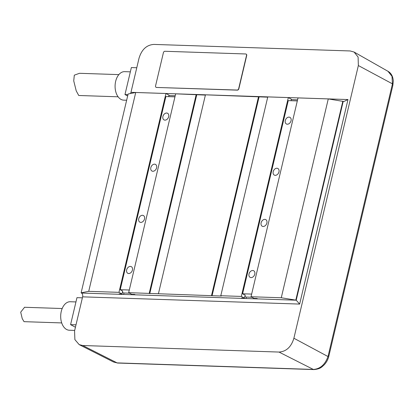 <?xml version="1.0" encoding="UTF-8"?>
<svg xmlns="http://www.w3.org/2000/svg" width="414" height="414" viewBox="0 0 414 414"><rect width="100%" height="100%" fill="white"/><g stroke="black" fill="none" stroke-linecap="round" stroke-linejoin="round"><path stroke-width="0.62" d="M135.725 92.493L88.72 291.337L118.963 292.346L165.967 93.502L135.725 92.493L128.123 93.994L81.118 292.833L81.496 293.04A3.001 1.915 91.9 0 1 82.619 296.843L74.561 330.926L74.887 339.615L79.183 344.624L82.748 345.519L278.995 352.06C286.276 351.579 291.239 346.968 293.893 338.243L358.358 65.552L358.1 57.049L354.079 52.04L350.172 50.958L153.925 44.417C146.644 44.898 141.676 49.504 139.021 58.234L130.969 92.322A3.001 1.915 91.9 0 1 130.446 93.538M169.129 96.653L168.715 96.431M175.21 95.753L168.922 95.546M291.492 100.731L291.078 100.509M297.573 99.836L291.29 99.624M242.299 298.401L241.491 297.966L244.379 298.064L241.326 296.424L220.781 295.741L221.319 296.031L128.661 292.667L131.714 294.307L134.597 294.401L135.404 294.835L296.212 300.197L299.643 304.078L347.988 99.557L130.969 92.322M257.772 298.918L256.965 298.484L254.077 298.385L251.024 296.75L298.028 97.906L328.271 98.915L343.894 101.518L347.988 99.557M220.781 295.741L267.786 96.897L288.33 97.585L291.384 99.22L291.032 100.716M158.443 293.661L205.447 94.822L267.718 97.166M128.661 292.667L175.665 93.828L205.385 95.091M165.967 93.502L169.021 95.142L168.664 96.638M156.088 87.297A1.501 1.102 -61.8 0 0 156.176 87.349A1.501 1.102 -61.8 0 0 156.549 87.447L237.181 90.045A1.501 1.102 -61.8 0 0 238.671 88.663L246.527 55.429A1.501 1.102 -61.8 0 0 246.082 54.068A1.501 1.102 -61.8 0 0 245.704 53.97L164.901 51.274A1.501 1.102 -61.8 0 0 163.411 52.656L155.555 85.895A1.501 1.102 -61.8 0 0 156 87.25A1.501 1.102 -61.8 0 0 156.373 87.349M246.164 54.12A1.501 1.102 -61.8 0 1 246.258 54.167A1.501 1.102 -61.8 0 1 246.703 55.528L238.847 88.762A1.501 1.102 -61.8 0 1 237.357 90.143L156.549 87.447M354.079 52.04L387.965 71.291C391.137 73.066 392.912 76.269 393.3 80.901L392.85 85.413A3.001 0.693 -166.7 0 0 392.239 84.798L392.462 83.856L358.358 65.552M278.995 352.06L313.351 369.443A3.001 1.915 -88.1 0 0 313.89 369.583A3.001 1.915 -88.1 0 1 313.89 369.583C320.772 368.967 321.932 366.763 324.136 364.9C326.46 362.416 328.028 359.523 328.835 356.221A3.001 0.693 -166.7 0 0 328.224 355.605L328.002 356.547L297.304 340.07L328.002 356.547C325.052 364.651 320.172 368.952 313.351 369.443L117.105 362.897L113.514 361.991L117.648 363.042A3.001 1.915 -88.1 0 1 117.105 362.897L82.748 345.519M387.99 71.306L391.991 76.29L392.446 83.835M293.893 338.243L297.304 340.07M81.496 293.04L135.404 294.835M88.72 291.337L81.118 292.833M118.963 292.346L122.016 293.981L119.128 293.888L119.936 294.318M251.024 296.75L281.272 297.754L296.212 300.197L343.216 101.358M328.271 98.915L281.272 297.754M149.211 293.355L196.21 94.511M211.544 295.43L258.548 96.591M241.326 296.424L288.33 97.585M122.71 291.037L122.016 293.981M122.689 291.14L120.226 289.702L129.287 290.007M174.951 96.845L165.885 96.545L120.226 289.702M122.404 292.325L123.62 292.983L129.613 293.179M123.993 292.993L123.651 294.442M297.314 100.928L288.253 100.623L242.588 293.785L245.279 295.229L244.379 298.064M244.772 296.408L245.983 297.061L251.981 297.262M251.655 294.085L242.588 293.785M254.791 274.151A3.752 2.753 -61.8 0 0 253.678 270.751A3.752 2.753 -61.8 0 0 249.021 273.959A3.752 2.753 -61.8 0 0 250.134 277.359A3.752 2.753 -61.8 0 0 254.791 274.151M266.88 223.022A3.752 2.753 -61.8 0 0 265.767 219.617A3.752 2.753 -61.8 0 0 261.11 222.825A3.752 2.753 -61.8 0 0 262.217 226.23A3.752 2.753 -61.8 0 0 266.88 223.022M278.969 171.888A3.752 2.753 -61.8 0 0 277.856 168.488A3.752 2.753 -61.8 0 0 273.193 171.696A3.752 2.753 -61.8 0 0 274.306 175.096A3.752 2.753 -61.8 0 0 278.969 171.888M291.052 120.759A3.752 2.753 -61.8 0 0 289.94 117.359A3.752 2.753 -61.8 0 0 285.282 120.567A3.752 2.753 -61.8 0 0 286.395 123.967A3.752 2.753 -61.8 0 0 291.052 120.759M246.356 297.071L246.014 298.525M132.428 270.068A3.752 2.753 -61.8 0 0 131.316 266.668A3.752 2.753 -61.8 0 0 126.658 269.876A3.752 2.753 -61.8 0 0 127.771 273.276A3.752 2.753 -61.8 0 0 132.428 270.068M144.517 218.939A3.752 2.753 -61.8 0 0 143.404 215.539A3.752 2.753 -61.8 0 0 138.742 218.747A3.752 2.753 -61.8 0 0 139.854 222.147A3.752 2.753 -61.8 0 0 144.517 218.939M156.601 167.81A3.752 2.753 -61.8 0 0 155.488 164.41A3.752 2.753 -61.8 0 0 150.831 167.618A3.752 2.753 -61.8 0 0 151.943 171.018A3.752 2.753 -61.8 0 0 156.601 167.81M168.689 116.681A3.752 2.753 -61.8 0 0 167.577 113.276A3.752 2.753 -61.8 0 0 162.919 116.484A3.752 2.753 -61.8 0 0 164.027 119.889A3.752 2.753 -61.8 0 0 168.689 116.681M342.839 101.156L295.834 299.995M149.749 293.64L196.748 94.801M212.082 295.72L259.086 96.881M130.343 71.845L124.661 71.653A14.252 9.098 91.9 0 0 115.273 83.431A14.252 9.098 91.9 0 0 120.992 99.391A14.252 9.098 91.9 0 0 123.708 100.141L126.643 100.24M136.775 67.746L131.352 67.57L124.976 94.552L127.652 95.991M127.967 94.651L124.976 94.552M118.854 74.613L79.478 73.299L74.313 75.172L73.733 80.87L76.228 90.883L78.738 95.489L118.114 96.804M75.953 301.93L70.266 301.739A14.252 9.098 91.9 0 0 60.879 313.517A14.252 9.098 91.9 0 0 66.602 329.477A14.252 9.098 91.9 0 0 69.319 330.232L74.686 330.408M82.386 297.837L76.963 297.656L70.582 324.638L75.431 327.241M76.005 324.819L70.582 324.638M24.571 307.271L20.7 312.177L22.252 318.682L24.038 321.662M82.619 296.843L299.643 304.078M392.239 84.798L328.224 355.605M79.183 344.624L113.545 362.007M313.89 369.583L117.648 363.042M392.85 85.413L328.835 356.221M62.188 308.528L24.493 307.271M61.707 322.92L24.012 321.662"/></g></svg>
